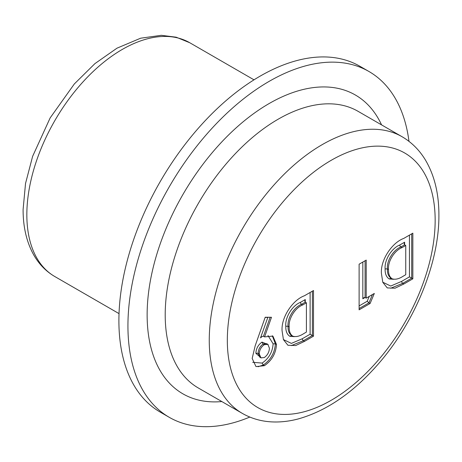 <?xml version="1.0" encoding="UTF-8"?>
<svg xmlns="http://www.w3.org/2000/svg" width="462" height="462" viewBox="0 0 462 462"><rect width="100%" height="100%" fill="white"/><g stroke="black" fill="none" stroke-linecap="round" stroke-linejoin="round"><path stroke-width="0.69" d="M408.98 141.36A199.671 115.281 120 0 0 368.953 71.495L359.921 66.28A199.671 115.281 120 0 0 206.052 119.774A199.671 115.281 120 0 0 118.896 320.715A199.671 115.281 120 0 0 160.25 412.116L169.288 417.336A199.671 115.281 120 0 0 249.803 417.065M368.953 71.495A199.671 115.281 120 0 0 215.09 124.988A199.671 115.281 120 0 0 127.934 325.929A199.671 115.281 120 0 0 169.288 417.336M313.502 290.523L313.502 336.174L304.562 341.331L295.686 345.547L287.918 345.264L283.443 339.645L282.08 330.85C281.063 317.296 292.706 299.977 304.429 295.761L313.502 290.523M412.843 233.171L412.843 278.817L403.904 283.98L395.027 288.196L387.254 287.913L382.784 282.294L381.421 273.498C380.399 259.939 392.047 242.625 403.765 238.409L412.843 233.171M374.324 293.451L370.085 303.505L359.118 309.835L359.118 264.189L366.216 260.089L366.216 298.134L374.324 293.451M255.157 345.853L265.2 317.244L271.483 317.273L264.593 336.902L272.898 336.099L276.507 344.473C275.883 353.465 271.847 360.539 264.403 365.69L255.988 366.591L252.177 358.454L255.157 345.853M411.711 233.824L411.711 278.164L412.843 278.817M382.75 282.201L390.725 286.047L401.64 281.375L409.453 276.865L411.711 278.164L402.772 283.327L390.65 288.242M393.641 279.296L389.212 278.956C386.348 277.148 384.99 273.799 385.123 268.896C384.286 259.962 391.695 248.1 399.78 244.993L404.62 242.198L404.152 243.774L404.62 244.808L405.746 245.461L402.038 247.603C394.663 250.358 387.676 261.238 388.513 269.548C388.375 274.082 389.616 277.183 392.244 278.857C395.408 279.764 399.006 278.909 403.037 276.288L405.746 274.723L405.746 245.461M404.62 242.198L404.62 244.808L400.912 246.951C393.555 249.705 386.55 260.533 387.387 268.896C387.243 273.423 388.49 276.53 391.118 278.211L392.244 278.857M385.123 268.896L387.387 268.896L388.513 269.548M372.47 294.519L368.959 302.853L370.085 303.505M365.084 260.741L365.084 297.482L366.216 298.134M312.376 291.175L312.376 335.522L313.502 336.174M283.408 339.558L291.389 343.399L302.304 338.727L310.118 334.217L312.376 335.522L303.436 340.679L291.314 345.599M294.306 336.648L289.87 336.307C287.012 334.5 285.649 331.15 285.787 326.247C284.95 317.313 292.359 305.451 300.444 302.344L305.278 299.555L304.81 301.126L305.278 302.16L306.41 302.812L302.702 304.955C295.322 307.709 288.334 318.589 289.177 326.9C289.039 331.433 290.28 334.54 292.908 336.215C296.073 337.121 299.671 336.261 303.701 333.639L306.41 332.074L306.41 302.812M305.278 299.555L305.278 302.16L301.571 304.302C294.219 307.057 287.208 317.891 288.045 326.247C287.907 330.775 289.148 333.882 291.776 335.562L292.908 336.215M285.787 326.247L288.045 326.247L289.177 326.9M267.891 317.255L260.516 337.901L262.168 336.446L263.467 336.249L264.593 336.902M272.314 335.799L275.375 343.82L276.507 344.473M252.697 362.312L262.145 363.08C268.901 358.408 272.557 351.986 273.117 343.82L275.375 343.82C274.751 352.812 270.72 359.886 263.276 365.038L264.403 365.69M262.145 363.08L263.276 365.038L258.027 366.753M273.117 343.82L267.96 335.499M261.209 357.963L255.884 353.309C256.087 348.631 258.119 344.895 261.989 342.105L268.145 344.565M267.804 344.329L266.678 343.676L263.115 344.057L264.247 344.71C261.07 347.026 259.413 350.104 259.274 353.956L260.955 357.836L264.27 357.571C267.521 355.214 269.231 352.067 269.41 348.134L267.804 344.329L264.247 344.71M261.989 342.105L263.115 344.057C259.944 346.373 258.287 349.457 258.142 353.303L259.274 353.956M255.884 353.309L258.142 353.303L259.817 357.178L260.955 357.836M289.87 336.307L291.666 335.504M362.826 298.781L365.084 297.482L363.958 297.592L362.826 298.781L362.826 262.046M359.118 308.529L368.959 302.853L367.209 301.253L369.271 296.367M389.212 278.956L391.002 278.153M435.158 220.287A146.956 84.846 120 0 0 331.242 160.291A146.956 84.846 120 0 0 227.327 340.275A146.956 84.846 120 0 0 331.242 400.271A146.956 84.846 120 0 0 435.158 220.287M209.257 340.275A159.737 92.221 -60 0 1 278.984 179.522A159.737 92.221 -60 0 1 402.073 136.729C411.677 142.336 419.49 150.144 425.508 160.147C434.465 175.387 438.929 193.694 438.9 215.073C439.252 263.092 414.714 322.597 377.899 364.426C353.02 392.781 326.501 410.943 298.337 418.913C290.24 421.067 282.311 422.089 274.555 421.985C262.803 421.812 252.061 418.947 242.342 413.398A159.737 92.221 -60 0 1 209.257 340.275M402.073 136.729L358.021 111.296A159.737 92.221 120 0 0 234.933 154.094A159.737 92.221 120 0 0 165.205 314.841A159.737 92.221 120 0 0 198.29 387.97L242.342 413.398M221.835 401.559A172.517 99.601 -60 0 1 147.135 314.841A172.517 99.601 -60 0 1 244.999 120.264A172.517 99.601 -60 0 1 381.566 124.89M54.799 276.536C46.102 271.448 39.126 264.322 33.865 255.157C26.657 242.307 23.065 227.096 23.1 209.529L25.526 183.489L32.623 156.335L50.173 117.879L74.353 83.922L94.947 63.594L116.978 48.181L140.633 38.207L161.273 35.314L176.189 37.203L189.772 42.747A134.979 77.928 120 0 0 85.759 78.91A134.979 77.928 120 0 0 26.842 214.743A134.979 77.928 120 0 0 54.799 276.536L119.029 313.617M401.64 281.375A1.6 0.924 -120 0 0 402.772 283.327L403.904 283.98M409.453 276.865L409.453 235.129M399.78 244.993A1.6 0.924 -120 0 0 400.912 246.951L402.038 247.603M359.118 305.925L367.209 301.253M302.304 338.727A1.6 0.924 -120 0 0 303.436 340.679L304.562 341.331M310.118 334.217L310.118 292.481M300.444 302.344A1.6 0.924 -120 0 0 301.571 304.302L302.702 304.955M270.131 317.261L263.467 336.249M267.706 317.417L265.142 317.406M189.772 42.747L254.002 79.834"/></g></svg>
